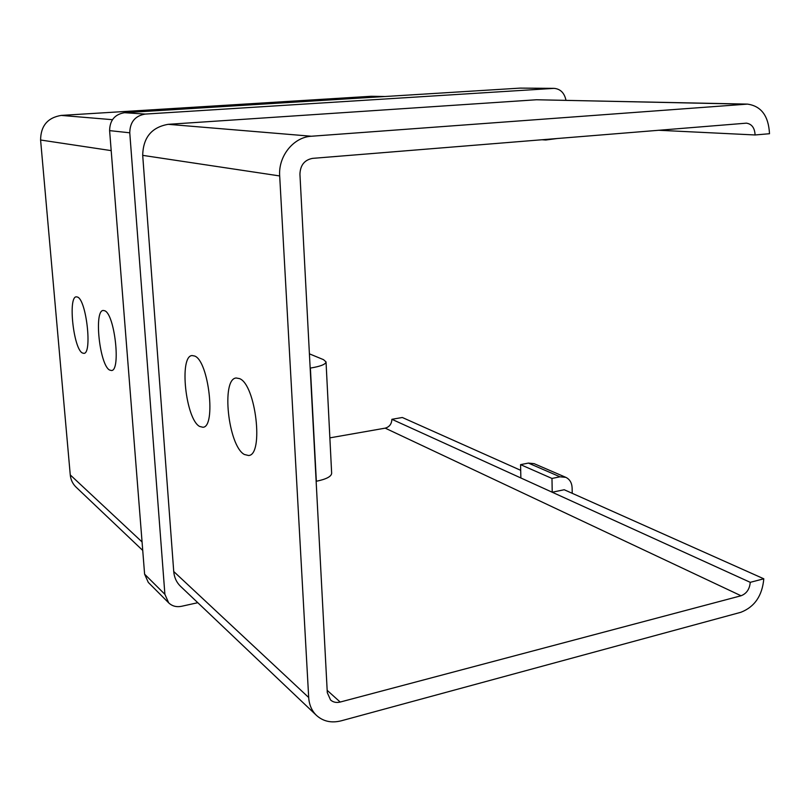 <?xml version="1.0" encoding="UTF-8"?>
<svg xmlns="http://www.w3.org/2000/svg" width="810" height="810" viewBox="0 0 810 810"><rect width="100%" height="100%" fill="white"/><g stroke="black" fill="none" stroke-linecap="round" stroke-linejoin="round"><path stroke-width="1.21" d="M194.744 356.056C208.757 361.088 216.27 427.356 202.895 427.255L199.614 426.445C185.682 419.256 178.888 355.894 192.112 355.55L194.744 356.056M239.578 378.624C255.808 384.588 263.999 455.291 248.559 455.503L244.357 454.481C228.238 446.016 220.968 378.655 236.206 377.997L239.578 378.624M109.583 370.038L111.446 370.514C121.054 371.031 114.726 314.138 104.743 310.767L103.255 310.463C93.757 310.331 99.64 365.118 109.583 370.038M82.326 352.957L83.855 353.352C92.421 353.95 86.427 300.004 77.557 297.078L76.332 296.825C67.858 296.592 73.467 348.654 82.326 352.957M755.092 134.966L769.5 133.721C768.568 115.921 761.228 106.059 747.478 104.115L311.404 136.242C293.514 137.103 278.184 156.158 279.683 175.942L308.691 697.511C309.187 704.862 311.789 710.846 316.518 715.443C323.251 721.457 331.462 723.249 341.152 720.829L740.887 612.279C754.626 606.903 762.261 595.745 763.8 578.796L750.252 582.329C749.645 589.154 746.567 593.629 741.049 595.765L340.2 702.047C336.433 702.958 333.224 702.28 330.571 700.012L327.291 692.661L299.933 174.201C300.287 165.2 304.489 159.924 312.538 158.375L746.415 123.16C751.822 123.991 754.717 127.919 755.092 134.966L658.439 130.258M520.698 470.316L402.317 417.494L391.888 419.296L520.87 477.971L520.567 464.636L528.393 463.087L534.104 463.654L565.836 477.353C569.794 479.287 571.89 482.861 572.133 488.076L572.214 493.31M197.782 602.701L181.551 606.295C176.458 607.297 172.176 606.153 168.693 602.873L148.301 582.42L144.605 574.168L109.613 130.633C109.806 120.315 114.767 114.342 124.497 112.701L520.253 88.108L554.081 88.361C560.429 88.938 564.408 92.917 565.987 100.308M316.518 715.443L180.529 586.318C176.509 582.41 174.241 577.479 173.735 571.516L142.702 155.358C143.117 137.558 151.622 127.21 168.217 124.325L536.514 99.762L747.478 104.115M557.695 138.449L545.788 140.008L545.778 139.411M168.693 602.873L164.896 594.327L129.762 132.799C129.985 122.026 135.148 115.789 145.243 114.078L554.081 88.361M750.252 582.329L552.228 492.237L551.974 478.447L559.994 476.806L565.836 477.353M520.87 477.971L552.228 492.237L564.206 489.736L763.8 578.796M541.718 139.745L545.788 140.008M391.888 419.296C391.665 423.994 389.438 426.941 385.216 428.146L329.862 437.866M520.567 464.636L551.974 478.447M385.023 96.511L371.162 96.279L61.226 115.415C47.628 117.673 40.753 125.874 40.591 140.008L70.257 474.913C70.743 479.773 72.677 483.843 76.069 487.134L142.732 550.435M309.41 353.838L323.534 359.67L326.035 361.918C325.691 364.358 320.476 366.414 310.382 368.074L310.159 368.104M326.035 361.918L331.654 473.293C331.361 476.553 326.258 479.206 316.345 481.261L316.133 481.302M327.169 690.343L340.2 702.047M385.216 428.146L741.049 595.765M528.393 463.087L559.994 476.806M144.605 574.168L164.896 594.327M109.613 130.633L129.762 132.799M124.497 112.701L145.243 114.078M520.253 88.108L553.341 88.381M308.691 697.511L173.735 571.516M279.683 175.942L142.702 155.358M311.404 136.242L168.217 124.325M745.696 104.166L536.514 99.762M384.345 96.552L371.162 96.279M112.448 119.688L61.226 115.415M111.193 150.619L40.591 140.008M142.064 541.951L70.257 474.913M316.345 481.261L310.382 368.074"/></g></svg>
